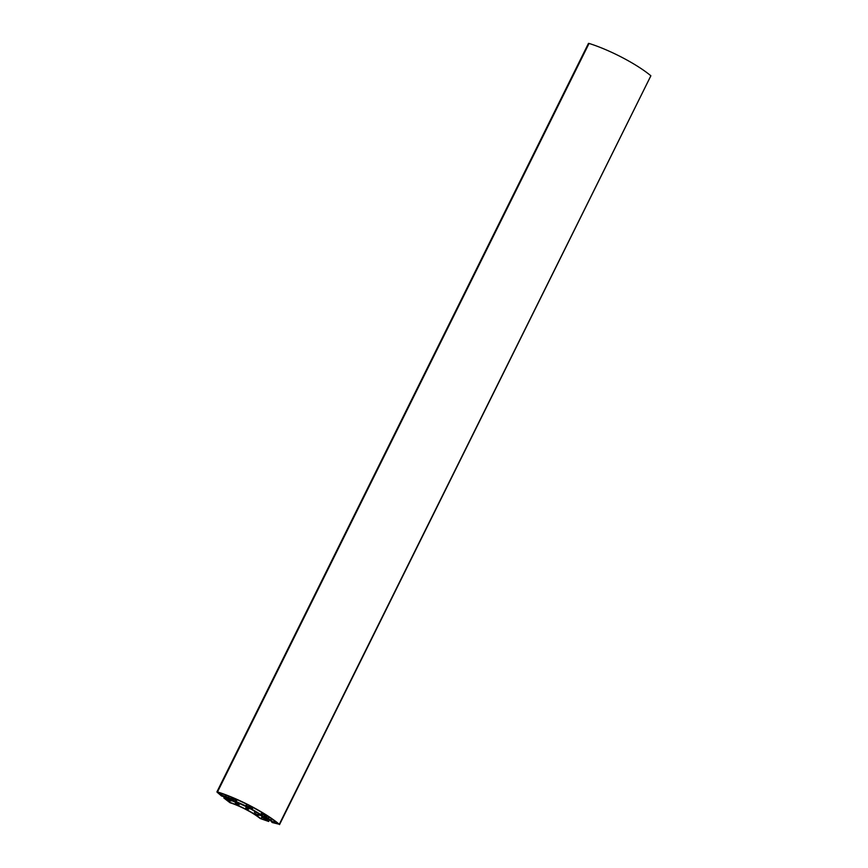 <?xml version="1.0" encoding="UTF-8"?>
<svg xmlns="http://www.w3.org/2000/svg" width="868" height="868" viewBox="0 0 868 868"><rect width="100%" height="100%" fill="white"/><g stroke="black" fill="none" stroke-linecap="round" stroke-linejoin="round"><path stroke-width="1.3" d="M217.108 792.191L217.51 791.92A51.06 10.6 26.4 0 1 279.312 824.274L272.205 822.528L269.959 819.935L264.501 817.808L264.056 818.144L268.679 821.464L260.172 818.513A25.595 5.317 -153.6 0 0 229.998 802.716L223.846 797.996L230.552 800.285L228.121 798.028L221.535 795.999L217.108 792.191M230.79 799.45L234.197 800.849L230.79 799.45M246.501 806.231A2.962 0.618 26.4 0 1 248.432 806.708L250.147 806.166L249.528 805.645A50.04 10.383 -153.6 0 0 234.186 798.408L236.183 801.576L246.501 806.231L247.347 804.527M247.434 807.175L250.885 808.575L247.434 807.175M263.167 817.027L260.335 815.247L256.06 815.182A26.626 5.523 26.4 0 1 260.964 818.763L265.901 820.271L263.199 817.884A2.843 0.586 26.4 0 1 262.787 817.276A2.843 0.586 26.4 0 1 263.167 817.168L263.167 817.027M252.121 809.345L260.834 814.488L266.14 815.139A50.04 10.383 -153.6 0 0 252.046 806.958L251.112 806.676L250.168 807.392L250.581 807.837A2.962 0.618 26.4 0 1 251.677 808.943L252.121 809.345L253.033 807.49M255.257 814.347L260.584 814.792L250.765 808.987A2.962 0.618 26.4 0 1 249.583 808.585L247.109 809.692L247.673 810.191A26.626 5.523 26.4 0 1 253.879 813.772L255.257 814.347L256.364 812.112M262.548 816.083L265.966 817.472L262.548 816.083M266.91 815.877L264.382 815.638L264.87 816.213A3.146 0.651 26.4 0 1 266.487 817.276L268.331 818.73A2.843 0.586 26.4 0 1 270.827 820.195L274.158 822.831L278.606 824.09A50.04 10.383 -153.6 0 0 267.995 816.332L266.91 815.877M246.154 809.193L247.857 807.902L247.445 807.457A2.962 0.618 26.4 0 1 246.599 806.806L235.695 801.826L238.548 805.743A26.626 5.523 26.4 0 1 245.286 808.933L246.154 809.193L247.12 807.24M235.955 804.658L235.065 802.021L231.561 800.621A2.843 0.586 26.4 0 1 231.572 800.795A2.843 0.586 26.4 0 1 230.421 800.73L226.179 799.504L229.456 802.271A26.626 5.523 26.4 0 1 235.955 804.658L236.215 804.126M230.79 798.593A3.146 0.651 26.4 0 1 232.732 799.395L233.742 799.591L231.984 797.486A50.04 10.383 -153.6 0 0 217.922 792.321L220.711 794.849L225.43 796.433A2.843 0.586 26.4 0 1 228.175 797.714L230.79 798.593L231.441 797.258M269.579 819.652L268.679 821.464M224.595 796.499L223.846 797.996M226.429 797.074L225.691 798.549M227.34 797.508L226.483 799.233M279.539 824.6L650.87 75.787A51.06 10.6 -153.6 0 0 589.068 43.443L588.461 43.4L216.913 791.887M266.997 818.567L266.27 820.054M268.201 818.947L267.463 820.423M221.394 793.46L220.711 794.849M222.165 793.732L221.416 795.218M226.071 795.142L225.43 796.433M228.902 796.238L228.175 797.714M229.467 796.466L228.718 797.963M229.868 800.567L229.119 802.086M230.248 800.676L229.456 802.271M238.461 802.878L237.409 805.005M239.687 803.442L238.548 805.743M246.414 806.654L245.286 808.933M271.543 818.73L270.827 820.195M269.145 817.092L268.331 818.73M274.31 820.716L273.453 822.463M274.961 821.204L274.158 822.831M248.4 808.726L247.673 810.191M255.083 811.363L253.879 813.772M251.167 806.654L250.581 807.837M252.534 807.218L251.677 808.943M262.234 816.224L260.964 818.763M262.537 816.484L261.311 818.947M235.987 799.189L235.141 800.871M237.116 799.688L236.183 801.576M246.696 804.213L245.796 806.036M233.156 798.538L232.732 799.395M249.083 805.417L248.432 806.708M249.767 805.775L249.224 806.871M261.832 812.481L260.834 814.488M263.015 813.186L262.114 814.998M589.068 43.443L217.51 791.92M650.87 75.787L279.312 824.274M268.657 816.766L267.832 818.437M267.149 815.931L266.487 817.276"/></g></svg>

